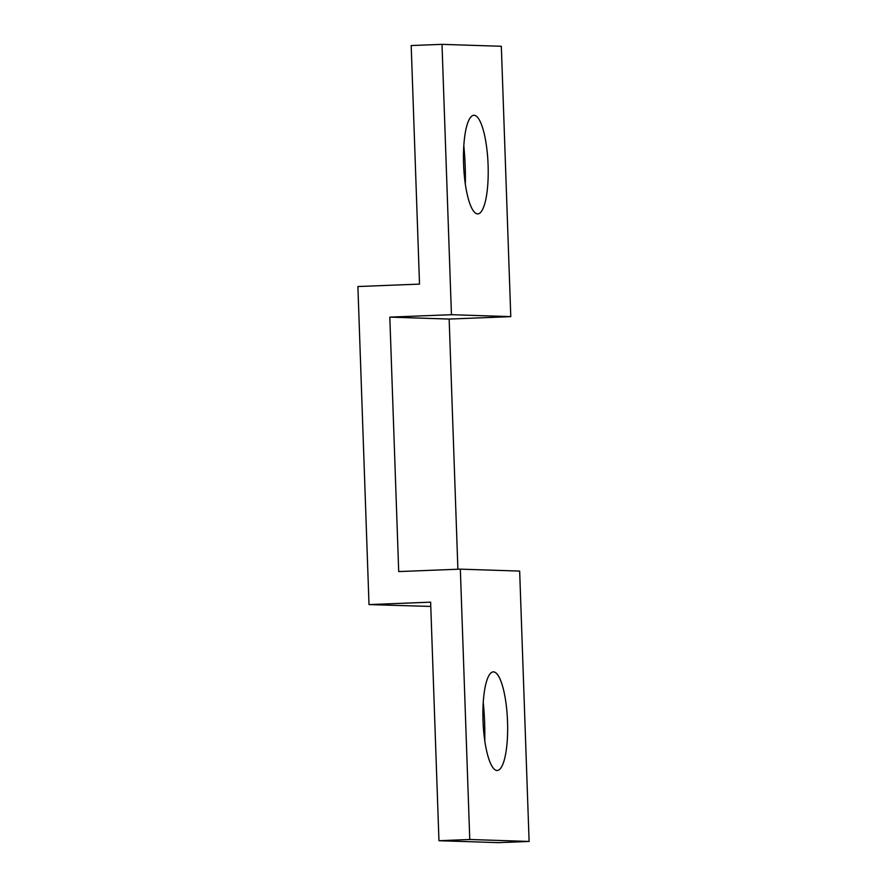 <?xml version="1.0" encoding="UTF-8"?>
<svg xmlns="http://www.w3.org/2000/svg" width="887" height="887" viewBox="0 0 887 887"><rect width="100%" height="100%" fill="white"/><g stroke="black" fill="none" stroke-linecap="round" stroke-linejoin="round"><path stroke-width="1.33" d="M496.986 770.493A49.339 12.241 -92.3 0 1 482.894 714.867A49.339 12.241 -92.3 0 1 496.52 673.421A49.339 12.241 -92.3 0 1 507.497 720.71A49.339 12.241 -92.3 0 1 500.279 768.73A49.339 12.241 -92.3 0 1 496.986 770.493M483.249 702.426A81.172 20.135 -92.3 0 1 484.768 740.845M442.003 44.35L451.439 314.697L389.814 317.125L398.707 571.572L460.331 569.144L469.766 839.49L438.954 840.71L430.627 602.162L369.003 604.59L357.893 286.534L419.518 284.106L411.191 45.559L442.003 44.35L501.332 46.29L510.779 316.637L449.155 319.065L457.892 569.243M438.954 840.71L498.294 842.65L529.107 841.441L469.766 839.49M477.55 213.889A49.339 12.241 -92.3 0 1 463.457 158.263A49.339 12.241 -92.3 0 1 477.084 116.818A49.339 12.241 -92.3 0 1 488.061 164.106A49.339 12.241 -92.3 0 1 480.843 212.126A49.339 12.241 -92.3 0 1 477.55 213.889M463.812 145.823A81.172 20.135 -92.3 0 1 465.331 184.252M369.003 604.59L430.772 606.442M460.331 569.144L519.66 571.084L529.107 841.441M389.814 317.125L449.155 319.065M451.439 314.697L510.779 316.637"/></g></svg>
